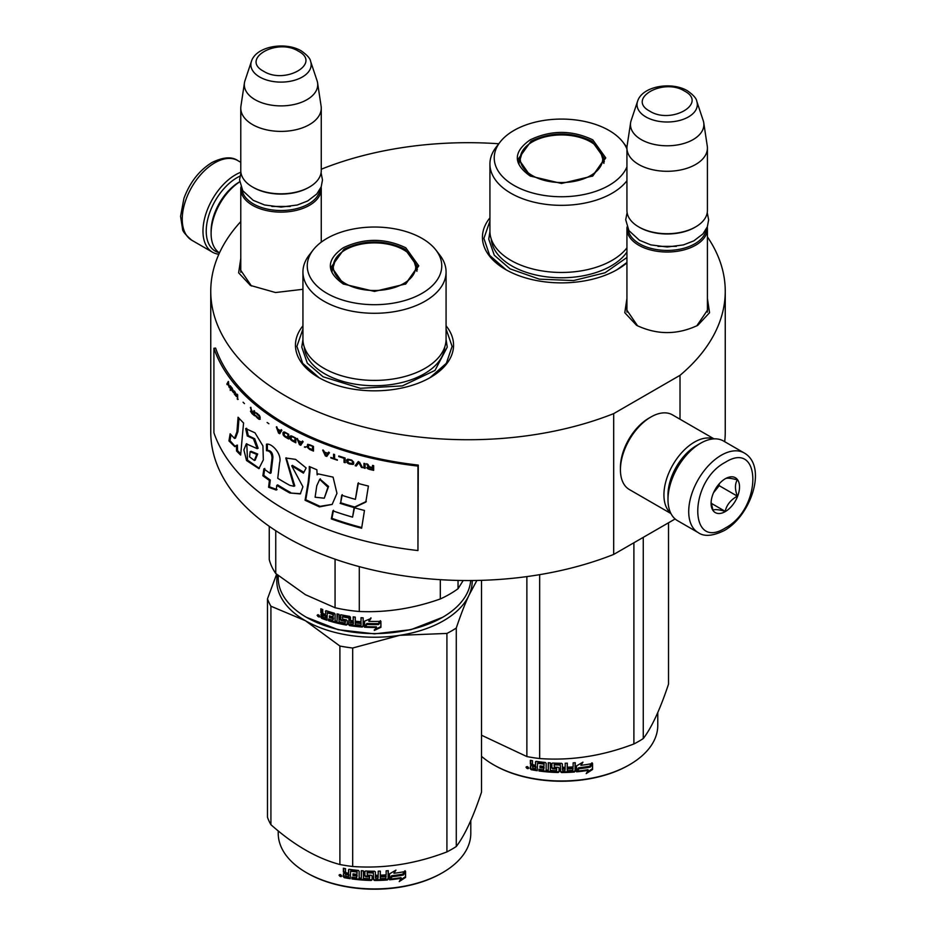 <?xml version="1.0" encoding="UTF-8"?>
<svg xmlns="http://www.w3.org/2000/svg" width="936" height="936" viewBox="0 0 936 936"><rect width="100%" height="100%" fill="white"/><g stroke="black" fill="none" stroke-linecap="round" stroke-linejoin="round"><path stroke-width="1.4" d="M707.417 298.432L709.558 312.706L697.788 325.318C677.383 335.006 656.967 335.006 636.562 325.318L624.792 312.706L626.933 298.432M302.936 289.294L275.535 292.535L250.415 285.421L238.633 272.809L240.774 258.535M446.074 325.822A79.045 45.63 180 0 1 430.396 377.465L430.396 377.465A79.045 45.63 180 0 1 318.614 377.465A79.045 45.63 180 0 1 302.936 325.822M626.933 262.829A79.045 45.63 180 0 1 617.386 269.51L617.386 269.51A79.045 45.63 180 0 1 505.592 269.51A79.045 45.63 180 0 1 489.926 217.866M707.417 236.89A257.248 148.52 180 0 1 725.248 291.213A257.248 148.52 180 0 1 680.016 375.324L613.688 413.618A257.248 148.52 180 0 1 348.215 422.651A257.248 148.52 180 0 1 210.752 291.213A257.248 148.52 180 0 1 240.774 221.586M321.259 169.416L322.312 168.808A257.248 148.52 180 0 1 498.783 143.758M251.468 286.006L240.611 270.094L240.774 267.953M637.627 325.904L626.769 309.991L626.933 307.85M707.417 307.85L707.593 309.991L696.747 325.892M613.688 413.618L613.688 554.428A257.248 148.52 180 0 1 348.215 563.46A257.248 148.52 180 0 1 210.752 432.022L210.752 291.213M675.125 518.965L613.688 554.428M680.016 375.324L680.016 419.223M725.248 291.213L725.248 432.022A257.248 148.52 180 0 1 724.698 441.698M319.129 377.758L302.679 363.32L296.899 346.367L302.936 329.039M446.074 329.039L452.111 346.367L446.343 363.32L429.881 377.758M626.933 262.489L616.871 269.802M506.107 269.802L489.657 255.364L483.889 238.411L489.926 221.083M321.13 187.06A40.236 23.236 180 0 1 321.259 188.896A40.236 23.236 180 0 1 296.419 210.354A40.236 23.236 180 0 1 252.568 205.323A40.236 23.236 -0 0 1 240.774 188.896A40.236 23.236 -0 0 1 240.903 187.06M320.018 189.435A39.09 22.569 180 0 1 294.781 209.079A39.09 22.569 180 0 1 253.375 203.908A39.09 22.569 -0 0 1 242.014 189.435M310.623 61.402C310.307 58.57 307.195 55.072 301.287 50.895C285.55 41.441 256.125 46.063 251.41 61.402A30.151 17.41 0 0 0 259.693 77.009A30.151 17.41 -0 0 0 295.156 80.075A30.151 17.41 -0 0 0 310.623 61.402L317.058 80.683A36.715 21.2 180 0 1 317.585 82.859L321.106 106.142A40.236 23.236 180 0 1 321.259 108.166L321.259 170.586A40.236 23.236 180 0 1 309.477 187.013L308.658 187.481A39.09 22.569 180 0 1 253.375 187.481L252.568 187.013L253.375 187.481M309.477 187.013A40.236 23.236 180 0 1 252.568 187.013L252.568 187.013A40.236 23.236 -0 0 1 240.774 170.586L240.774 108.166A40.236 23.236 -0 0 0 252.568 124.593A40.236 23.236 180 0 0 296.419 129.624A40.236 23.236 180 0 0 321.259 108.166M251.41 61.402L244.975 80.683A36.715 21.2 -0 0 0 244.448 82.859L240.926 106.142A40.236 23.236 -0 0 0 240.774 108.166M317.585 82.859A36.715 21.2 180 0 1 296.525 103.908A36.715 21.2 180 0 1 255.06 99.684A36.715 21.2 -0 0 1 244.448 82.859M707.288 226.957A40.236 23.236 180 0 1 707.417 228.793A40.236 23.236 180 0 1 682.578 250.251A40.236 23.236 180 0 1 638.726 245.22A40.236 23.236 -0 0 1 626.933 228.793A40.236 23.236 -0 0 1 627.062 226.957M706.177 229.332A39.09 22.569 180 0 1 680.94 248.976A39.09 22.569 180 0 1 639.534 243.805A39.09 22.569 -0 0 1 628.173 229.332M696.782 101.299C696.466 98.467 693.354 94.957 687.445 90.792C671.709 81.327 642.283 85.96 637.568 101.299A30.151 17.41 0 0 0 645.852 116.906A30.151 17.41 -0 0 0 681.314 119.972A30.151 17.41 -0 0 0 696.782 101.299L703.217 120.58A36.715 21.2 180 0 1 703.743 122.745L707.265 146.039A40.236 23.236 180 0 1 707.417 148.063L707.417 210.483A40.236 23.236 180 0 1 695.623 226.91L694.816 227.378A39.09 22.569 180 0 1 639.534 227.378L638.726 226.91L639.534 227.378M695.623 226.91A40.236 23.236 180 0 1 638.726 226.91L638.726 226.91A40.236 23.236 -0 0 1 626.933 210.483L626.933 148.063A40.236 23.236 -0 0 0 638.726 164.49A40.236 23.236 180 0 0 682.578 169.521A40.236 23.236 180 0 0 707.417 148.063M637.568 101.299L631.133 120.58A36.715 21.2 -0 0 0 630.607 122.745L627.085 146.039A40.236 23.236 -0 0 0 626.933 148.063M703.743 122.745A36.715 21.2 180 0 1 682.683 143.805A36.715 21.2 180 0 1 641.218 139.581A36.715 21.2 -0 0 1 630.607 122.745M219.211 252.708A43.688 25.225 -60 0 1 206.224 231.133A43.688 25.225 -60 0 1 237.112 177.629A43.688 25.225 -60 0 1 239.932 176.155M218.86 254.229A45.993 26.547 -60 0 1 212.495 252.194A45.993 26.547 -60 0 1 202.972 231.133A45.993 26.547 -60 0 1 235.486 174.81A45.993 26.547 -60 0 1 240.88 172.224M744.237 452.977L723.505 441.008A45.993 26.547 120 0 0 700.502 443.29L698.876 444.226A43.688 25.225 120 0 0 667.988 497.73L667.988 499.613A45.993 26.547 120 0 0 677.512 520.662L698.244 532.631C704.059 536.819 712.682 536.152 724.113 530.642C750.859 516.005 767.812 466.409 744.237 452.977A45.993 26.547 120 0 0 721.235 455.259A45.993 26.547 120 0 0 691.189 495.787A45.993 26.547 120 0 0 698.244 532.631M698.876 444.226L700.502 443.29A45.993 26.547 120 0 0 667.988 499.613M725.306 528.009C762.009 508.845 762.009 439.078 725.306 462.302C688.592 481.455 688.592 551.234 725.306 528.009M725.306 511.582A20.124 11.618 120 0 0 739.534 486.942A20.124 11.618 120 0 0 725.306 478.729A20.124 11.618 120 0 0 711.079 503.369A20.124 11.618 120 0 0 725.306 511.582M711.114 502.164L712.963 510.237C714.507 509.149 718.579 509.512 725.154 511.325C726.71 504.82 730.77 499.765 737.346 496.162C734.83 489.282 734.83 483.865 737.346 479.899C730.77 478.085 726.71 477.723 725.154 478.811M737.346 496.162L719.199 485.679L719.199 483.83M717.315 486.17A17.246 9.957 120 0 1 713.524 492.734L719.199 485.679M725.154 511.325L711.208 503.275M697.636 444.974A40.236 23.236 120 0 0 696.442 445.641A40.236 23.236 120 0 0 667.988 494.922A40.236 23.236 120 0 0 668.012 496.279M713.653 438.902A43.114 24.898 120 0 0 694.407 442.12A43.114 24.898 120 0 0 663.928 494.922A43.114 24.898 120 0 0 670.761 513.185M714.063 438.879L672.469 414.87A43.114 24.898 120 0 0 650.918 417L648.882 418.181A40.236 23.236 120 0 0 620.428 467.462L620.428 469.813A43.114 24.898 120 0 0 629.355 489.54L670.948 513.56M648.882 418.181L650.918 417A43.114 24.898 120 0 0 620.428 469.813M219.469 252.884A43.114 24.898 -60 0 1 211.103 233.485L211.103 231.133A40.236 23.236 -60 0 1 239.557 181.853L239.557 181.853M211.103 233.485A43.114 24.898 -60 0 1 239.639 181.876M530.185 175.991C513.033 163.94 513.033 151.889 530.185 139.85C551.058 129.94 571.919 129.94 592.792 139.85L605.756 157.915L592.792 175.991L561.495 183.468L530.303 176.05M530.583 176.214L518.38 158.851L531.005 141.254C551.327 131.602 571.65 131.602 591.973 141.254L604.609 158.851L592.348 176.237M626.933 180.742A71.569 41.324 0 0 1 510.88 193.237A71.569 41.324 180 0 1 489.926 164.022L489.926 231.133A71.569 41.324 180 0 0 510.88 260.36A71.569 41.324 0 0 0 626.933 247.864M626.956 147.326A71.569 41.324 0 0 0 626.827 147.151L622.885 142.061A67.252 38.832 0 0 0 609.043 130.455A67.252 38.832 180 0 0 500.093 142.061L496.162 147.151A71.569 41.324 180 0 0 489.926 164.022M500.093 142.061A67.252 38.832 180 0 0 513.934 185.375A67.252 38.832 0 0 0 579.852 195.273A67.252 38.832 0 0 0 626.933 166.865M626.933 148.976A67.252 38.832 0 0 0 622.885 142.061M519.433 159.015L518.649 161.671M604.328 161.671L603.544 159.015M626.933 257.47L605.101 272.75L573.569 280.554L539.347 279.15L510.05 268.843L494.278 255.212L488.744 239.136L489.926 231.625M643.266 537.358L643.266 738.562A109.219 63.063 180 0 1 638.726 741.347A109.219 63.063 0 0 1 633.894 743.968C602.491 755.984 571.077 760.839 539.663 758.546A109.219 63.063 -0 0 1 526.874 756.569L481.525 735.228M481.525 756.346A96.291 55.587 0 0 0 493.401 764.689L494.22 765.157A95.133 54.931 0 0 0 628.758 765.157L629.577 764.689A96.291 55.587 180 0 0 657.774 725.377L657.774 712.577M668.515 522.779L668.515 684.157C660.091 709.441 651.678 727.576 643.266 738.562M526.874 576.599L526.874 756.569M539.663 574.669L539.663 758.546M633.894 542.763L633.894 743.968M493.401 764.689A96.291 55.587 0 0 0 629.577 764.689L628.758 765.157M576.4 771.182L578.635 767.766A95.133 54.931 0 0 0 589.727 766.198L591.727 762.957M578.635 767.766L576.576 771.837L576.576 765.87L582.941 762.173L580.882 765.332L581.853 762.817M578.834 768.421A96.291 55.587 0 0 0 590.066 766.83L589.727 766.198M580.882 765.332A96.291 55.587 0 0 0 592.09 763.589L590.066 766.83M537.229 770.047A95.133 54.931 0 0 1 531.613 769.076L531.25 769.708L530.361 768.807L530.478 765.8M531.613 769.076L530.735 768.187L530.735 765.578L530.361 766.21L532.034 764.747L530.735 763.413L530.735 760.36M531.683 765.379L530.361 764.045L530.735 763.413M530.361 764.045L530.361 760.289A96.291 55.587 0 0 0 532.49 760.699L532.49 763.998L533.38 764.887L535.509 765.25L535.813 761.436M535.509 765.25L535.509 761.939L536.398 761.354A96.291 55.587 0 0 0 545.255 762.477L546.144 763.296L546.144 770.071L548.274 770.258L548.426 762.758M535.72 761.506L536.398 761.354M548.274 770.258L548.274 762.746L550.391 762.91L550.391 770.422A96.291 55.587 0 0 0 556.546 770.714L556.604 768.316A95.133 54.931 0 0 1 552.743 768.152L551.866 767.38L551.866 763.366M556.546 768.971A96.291 55.587 0 0 1 552.638 768.819L552.743 768.152M552.638 768.819L551.866 767.38M551.749 768.035L551.784 763.53M551.749 763.717L552.638 763.039A96.291 55.587 0 0 0 561.495 763.273L562.384 763.998L562.372 766.642A95.133 54.931 0 0 0 562.384 766.642L562.372 763.893M562.384 767.309A96.291 55.587 0 0 0 565.192 767.274L565.192 763.238L567.321 763.179L567.251 770.024A95.133 54.931 0 0 0 567.321 770.024M567.321 770.679A96.291 55.587 0 0 0 572.785 770.398L572.996 767.988A95.133 54.931 0 0 1 568.187 768.245M575.254 771.229L575.09 770.574L574.213 771.369A95.133 54.931 0 0 1 561.495 771.861L561.495 772.528A96.291 55.587 0 0 0 574.365 772.024L575.254 771.229L575.254 762.7L573.136 762.863L573.136 766.9A96.291 55.587 0 0 1 568.187 767.181L568.187 768.912A96.291 55.587 0 0 0 573.136 768.643M575.09 770.574L575.09 762.723M554.358 764.197L554.276 764.852A96.291 55.587 0 0 0 560.255 765.005L560.266 764.349A95.133 54.931 0 0 1 554.358 764.197L554.018 764.934M554.276 764.852L554.276 767.157A96.291 55.587 0 0 0 558.184 767.286L559.073 768.023L559.073 771.779L558.184 772.492L559.108 771.112M559.073 771.779L558.184 772.492A96.291 55.587 0 0 1 538.96 770.983L539.23 770.34A95.133 54.931 0 0 0 558.219 771.826M538.96 770.983L538.96 769.24A96.291 55.587 0 0 0 543.559 769.813L544.108 767.462A95.133 54.931 0 0 1 540.247 766.993L540.247 765.94M543.898 768.117A96.291 55.587 0 0 1 539.99 767.649L540.247 766.993M539.99 767.649L539.99 765.905A96.291 55.587 0 0 0 543.898 766.373L544.108 763.706L543.559 764.045A96.291 55.587 0 0 1 537.58 763.273L537.861 762.629A95.133 54.931 0 0 0 543.769 763.39M543.898 766.373L544.108 763.706M531.25 769.708A96.291 55.587 0 0 0 537.229 770.726L537.58 763.273M562.384 769.053L562.723 770.784L564.853 770.749L565.157 768.351A95.133 54.931 0 0 1 562.372 768.386L562.384 769.053A96.291 55.587 0 0 0 565.192 769.006M535.509 768.035A95.133 54.931 0 0 0 535.813 768.082L535.813 766.35L535.813 768.082M535.509 766.982A96.291 55.587 0 0 1 532.49 766.467L532.83 768.269A96.291 55.587 0 0 0 535.509 768.725M532.49 766.467L532.83 765.835A95.133 54.931 0 0 0 535.813 766.35M562.712 770.117L562.372 768.386M543.769 769.158L544.108 767.462M539.23 770.34L539.23 769.275M561.495 771.861L560.605 771.135L560.266 764.349M567.251 770.024L567.251 763.179M556.604 770.047L556.604 768.316M530.361 768.807L530.735 768.187M526.477 766.713L526.055 767.45L528.922 768.07L526.196 766.97M561.495 772.528L560.594 771.79L560.255 765.005M592.558 769.497L586.193 773.616L588.276 770.328A96.291 55.587 0 0 1 577.044 771.79L579.068 768.725A96.291 55.587 0 0 0 590.3 767.11L592.558 763.495L592.558 769.497L592.184 764.092M588.276 770.328L587.96 769.696A95.133 54.931 0 0 1 577.524 771.077M589.891 766.49A95.133 54.931 0 0 0 589.961 766.479L592.184 762.863M587.071 772.223L592.184 768.877M527.225 766.888L527.787 767.742L528.079 767.075L528.079 768.725L526.828 768.327L527.424 766.584M532.327 175.57A41.242 23.809 180 0 1 522.768 150.556A41.242 23.809 180 0 1 590.651 141.909A41.242 23.809 0 0 1 600.21 150.556A41.242 23.809 0 0 1 583.678 178.799A41.242 23.809 0 0 1 532.327 175.57M519.106 163.402A42.401 24.476 180 0 1 519.094 162.841L522.768 150.556M603.872 163.402A42.401 24.476 0 0 0 603.884 162.841L600.21 150.556M343.208 283.936C326.056 271.896 326.056 259.845 343.208 247.794C364.069 237.896 384.942 237.896 405.803 247.794L418.766 265.871L405.803 283.936L374.505 291.424L343.325 284.006M343.594 284.158L331.391 266.807L344.027 249.21C364.35 239.557 384.673 239.557 404.995 249.21L417.62 266.807L405.37 284.193M470.691 580.542A96.291 55.587 180 0 1 442.599 617.304L410.916 629.682L374.505 633.859L338.107 629.682L306.423 617.304A96.291 55.587 180 0 1 278.226 578.003L278.226 575.558M442.599 617.304A96.291 55.587 180 0 1 306.423 617.304L307.23 617.772M364.467 627.19L364.467 621.223L370.937 618.485L368.831 621.34A96.291 55.587 180 0 0 380.437 621.328L378.273 623.587A95.133 54.931 180 0 1 366.842 623.458L364.467 627.19L366.842 623.458M380.367 620.662L378.273 623.587M378.32 624.253A96.291 55.587 180 0 1 366.748 624.113M364.595 621.176L364.595 626.523M369.31 620.685A95.133 54.931 180 0 1 368.901 620.673L370.972 617.83M368.831 621.34L368.901 620.673M376.447 627.471L374.283 630.443L380.929 627.319L380.929 621.305L378.565 624.569A96.291 55.587 180 0 1 366.982 624.452L364.935 627.214A96.291 55.587 180 0 0 376.447 627.471L376.424 626.816A95.133 54.931 180 0 1 365.414 626.57M380.858 621.41L380.858 626.652L374.283 629.776M380.929 627.319L380.858 626.652M325.927 610.693L325.412 614.507L323.517 613.84L322.733 612.823L322.733 609.523A96.291 55.587 180 0 1 320.861 608.809L320.861 612.565L322.019 614.086L320.861 614.73L322.651 613.536L321.493 612.015L321.493 609.055M333.017 614.835L333.017 616.847L333.508 614.238L332.701 614.461A96.291 55.587 180 0 1 327.272 612.823L326.956 620.24A96.291 55.587 180 0 1 321.645 618.357L320.861 617.327L321.516 614.004M325.412 614.507L325.997 610.693M345.173 622.826L345.524 621.024L344.846 623.048A96.291 55.587 180 0 1 339.043 621.843L339.043 614.332L337.054 613.864L337.054 621.375L335.076 620.872L335.076 614.098L334.257 613.15A96.291 55.587 180 0 1 326.208 610.74L325.412 611.196M337.054 621.375L337.498 613.969M345.173 621.656L345.197 620.673A95.133 54.931 180 0 1 341.535 619.948L340.716 619.035L340.306 619.655L340.634 614.835M344.846 621.305A96.291 55.587 180 0 1 341.137 620.568L341.535 619.948M340.716 614.812L340.716 619.035M360.676 625.178L360.676 625.178A96.291 55.587 180 0 1 355.27 624.628L355.27 617.116L353.188 616.859L353.188 620.896A96.291 55.587 180 0 1 350.45 620.51L350.45 617.198L349.584 616.344A96.291 55.587 180 0 1 341.137 614.8L340.306 615.338M353.188 620.896L353.445 616.894M361.015 623.47L361.179 622.803A95.133 54.931 180 0 1 356.335 622.335L356.113 622.99A96.291 55.587 180 0 0 361.015 623.47L361.179 622.803M363.145 626.371L362.244 627.038L363.145 626.371L363.145 617.854L361.015 617.69L361.015 621.726L361.179 617.702M361.015 621.726A96.291 55.587 180 0 1 356.113 621.258L356.113 622.99M363.273 625.716L362.396 626.371A95.133 54.931 180 0 1 349.888 624.955L349.034 624.09L348.73 624.733L349.034 617.584L349.034 624.09M362.396 626.371L362.244 627.038A96.291 55.587 180 0 1 349.584 625.599L349.888 624.955M348.73 618.228L348.707 617.257A95.133 54.931 180 0 1 343.067 616.227L342.365 617.07L342.693 619.152A96.291 55.587 180 0 0 346.414 619.854L347.268 620.732L347.268 624.487L346.414 625.072A96.291 55.587 180 0 1 328.513 620.732L329.062 620.147A95.133 54.931 180 0 0 346.741 624.429L347.584 623.856M348.391 617.889A96.291 55.587 180 0 1 342.693 616.859L342.365 617.07M347.268 624.487L346.414 625.072L346.741 624.429M329.062 619.164L329.062 620.147M333.017 618.591A96.291 55.587 180 0 1 329.449 617.549L329.987 616.964A95.133 54.931 180 0 0 333.508 617.994L332.701 620.24A96.291 55.587 180 0 1 328.513 619L328.513 620.732M333.017 616.847A96.291 55.587 180 0 1 329.449 615.818L329.449 617.549M332.701 614.461L333.193 613.864A95.133 54.931 180 0 1 327.834 612.249L327.53 612.565M326.956 619.468A95.133 54.931 180 0 1 322.276 617.807L321.493 614.18M321.645 618.357L322.276 617.807M352.849 624.324L353.445 621.984A95.133 54.931 180 0 1 350.731 621.609L350.778 624.031L352.849 624.324L353.188 622.639A96.291 55.587 180 0 1 350.45 622.253M353.188 622.639L353.445 621.984M325.412 617.982A96.291 55.587 180 0 1 323.037 617.14L322.733 615.291A96.291 55.587 180 0 0 325.412 616.239L325.412 617.982L325.997 617.409A95.133 54.931 180 0 1 325.412 617.21M325.412 616.239L325.997 615.677A95.133 54.931 180 0 1 323.353 614.73L322.733 615.291M325.997 615.677L325.997 617.409M329.987 615.982L329.987 616.964M333.508 617.994L333.193 619.644M356.335 621.282L356.335 622.335M320.861 617.327L321.493 616.777M319.597 616.391L317.105 615.35L319.597 616.391L319.34 617M317.105 615.35L317.772 614.835L317.772 616.344L318.86 616.918L319.527 615.958M341.137 620.568L340.306 619.655M349.584 625.599L348.73 624.733M440.318 579.688L440.318 598.958A106.353 61.402 0 0 0 458.043 588.721L458.043 580.437M335.065 559.178L335.065 607.745A106.353 61.402 0 0 0 359.284 611.489L359.284 566.631M440.318 598.958C413.302 608.517 386.299 612.694 359.284 611.489M463.203 580.519L458.043 588.721M335.065 607.745L305.405 594.688L275.746 573.499A106.353 61.402 180 0 1 269.252 559.517L269.252 526.324M275.746 530.7L275.746 573.499M302.936 271.966L302.936 339.089A71.569 41.324 180 0 0 323.903 368.304A71.569 41.324 0 0 0 401.895 377.266A71.569 41.324 0 0 0 446.074 339.089L446.074 271.966A71.569 41.324 0 0 0 439.838 255.107L435.907 250.017A67.252 38.832 0 0 0 422.066 238.411A67.252 38.832 180 0 0 313.115 250.017L309.172 255.107A71.569 41.324 180 0 0 302.936 271.966A71.569 41.324 180 0 0 323.903 301.193A71.569 41.324 0 0 0 401.895 310.144A71.569 41.324 0 0 0 446.074 271.966M313.115 250.017A67.252 38.832 180 0 0 326.956 293.331A67.252 38.832 0 0 0 412.647 297.847A67.252 38.832 0 0 0 435.907 250.017M332.455 266.971L331.672 269.626M417.339 269.626L416.567 266.971M318.86 616.918L319.012 615.151M318.86 615.268L318.263 615.748L318.041 614.613M446.074 339.569L447.256 347.092L434.994 370.422L402.351 385.901L360.313 388.288L323.072 376.787L307.3 363.168L301.766 347.092L302.948 339.569M277.337 574.821A97.73 56.417 -0 0 0 305.405 620.708A97.73 56.417 0 0 0 399.801 635.31L446.917 633.438A109.219 63.063 0 0 0 451.737 630.829A109.219 63.063 0 0 0 456.277 628.044L456.277 846.507A109.219 63.063 180 0 1 451.737 849.291A109.219 63.063 0 0 1 446.917 851.912C415.502 863.928 384.099 868.795 352.685 866.49A109.219 63.063 -0 0 1 339.897 864.513C316.906 858.394 293.916 845.126 270.913 824.686L270.913 606.212A109.219 63.063 0 0 1 267.485 598.829L267.485 817.303A109.219 63.063 0 0 0 270.913 824.686M278.226 830.887L278.226 833.332A96.291 55.587 0 0 0 306.423 872.644L307.23 873.112A95.133 54.931 0 0 0 441.78 873.112L442.599 872.644A96.291 55.587 180 0 0 470.796 833.332L470.796 820.521M472.235 580.531A97.73 56.417 180 0 1 468.901 595.413L476.88 580.46M481.525 580.343L481.525 792.113C473.113 817.397 464.689 835.532 456.277 846.507M270.913 606.212L305.405 620.708L339.897 646.039A109.219 63.063 0 0 0 352.685 648.016L399.801 635.31A97.73 56.417 0 0 0 468.901 595.413C464.853 604.153 460.652 615.022 456.277 628.044M276.611 574.213L267.485 598.829M339.897 646.039L339.897 864.513M352.685 648.016L352.685 866.49M446.917 633.438L446.917 851.912M306.423 872.644A96.291 55.587 0 0 0 442.599 872.644L441.78 873.112M389.423 879.138L391.646 875.722A95.133 54.931 0 0 0 402.749 874.142L404.75 870.913M391.646 875.722L389.598 879.793L389.598 873.826L395.963 870.117L393.904 873.276L394.875 870.772M391.856 876.377A96.291 55.587 0 0 0 403.088 874.774L402.749 874.142M393.904 873.276A96.291 55.587 0 0 0 405.112 871.533L403.088 874.774M350.251 877.991A95.133 54.931 0 0 1 344.635 877.032L344.272 877.664L343.383 876.763L343.489 873.756M344.635 877.032L343.383 874.154L345.056 872.703L343.746 871.369L343.746 868.315M344.705 873.335L343.383 872.001L343.746 871.369M343.383 872.001L343.383 868.245A96.291 55.587 0 0 0 345.513 868.643L345.513 871.954L346.402 872.843L348.52 873.206L348.835 869.392M348.52 873.206L348.52 869.895L349.42 869.31A96.291 55.587 0 0 0 358.266 870.433L359.155 871.24L359.155 878.027L361.284 878.214L361.448 870.714M348.73 869.462L349.42 869.31M361.284 878.214L361.284 870.702L363.414 870.854L363.414 878.366A96.291 55.587 0 0 0 369.568 878.67L369.626 876.271A95.133 54.931 0 0 1 365.765 876.108L364.876 875.324L364.876 871.322M369.568 876.927A96.291 55.587 0 0 1 365.66 876.763L365.765 876.108M365.66 876.763L364.876 875.324M364.759 875.991L364.794 871.486M364.759 871.673L365.66 870.995A96.291 55.587 0 0 0 374.505 871.229L375.394 871.954L375.383 874.598A95.133 54.931 0 0 0 375.394 874.598L375.383 871.837M375.394 875.265A96.291 55.587 0 0 0 378.214 875.23L378.214 871.182L380.344 871.123L380.273 877.98A95.133 54.931 0 0 0 380.344 877.968M380.344 878.635A96.291 55.587 0 0 0 385.808 878.354L386.006 875.932A95.133 54.931 0 0 1 381.209 876.201M388.276 879.173L388.112 878.518L387.235 879.313A95.133 54.931 0 0 1 374.505 879.817L374.505 880.472A96.291 55.587 0 0 0 387.387 879.98L388.276 879.173L388.276 870.655L386.147 870.819L386.147 874.856A96.291 55.587 0 0 1 381.209 875.137L381.209 876.868A96.291 55.587 0 0 0 386.147 876.599M388.112 878.518L388.112 870.667M367.38 872.153L367.298 872.808A96.291 55.587 0 0 0 373.277 872.96L373.288 872.293A95.133 54.931 0 0 1 367.38 872.153L367.041 872.89M367.298 872.808L367.298 875.113A96.291 55.587 0 0 0 371.206 875.23L372.095 875.979L372.095 879.735L371.206 880.448L372.118 879.068M372.095 879.735L371.206 880.448A96.291 55.587 0 0 1 351.971 878.927L352.24 878.284A95.133 54.931 0 0 0 371.241 879.782M351.971 878.927L351.971 877.196A96.291 55.587 0 0 0 356.569 877.769L357.131 875.417A95.133 54.931 0 0 1 353.27 874.949L353.27 873.896M356.92 876.073A96.291 55.587 0 0 1 353.012 875.605L353.27 874.949M353.012 875.605L353.012 873.861A96.291 55.587 0 0 0 356.92 874.329L357.131 871.662L356.569 871.989A96.291 55.587 0 0 1 350.59 871.229L350.883 870.585A95.133 54.931 0 0 0 356.791 871.346M356.92 874.329L357.131 871.662M344.272 877.664A96.291 55.587 0 0 0 350.251 878.682L350.59 871.229M375.394 876.997L375.745 878.74L377.875 878.705L378.167 876.295A95.133 54.931 0 0 1 375.383 876.342L375.394 876.997A96.291 55.587 0 0 0 378.214 876.962M348.52 875.991A95.133 54.931 0 0 0 348.835 876.037L348.835 874.306L348.835 876.037M348.52 874.938A96.291 55.587 0 0 1 345.513 874.423L345.852 876.225A96.291 55.587 0 0 0 348.52 876.681M345.513 874.423L345.852 873.791A95.133 54.931 0 0 0 348.835 874.306M375.734 878.073L375.383 876.342M356.791 877.114L357.131 875.417M352.24 878.284L352.24 877.231M374.505 879.817L373.628 879.079L373.288 872.293M380.273 877.98L380.273 871.123M369.626 878.003L369.626 876.271M343.383 876.763L343.746 876.131M339.499 874.657L339.066 875.406L341.944 876.026L339.206 874.926M374.505 880.472L373.616 879.746L373.277 872.96M405.58 877.453L399.204 881.572L401.298 878.284A96.291 55.587 0 0 1 390.066 879.746L392.09 876.681A96.291 55.587 0 0 0 403.322 875.066L405.58 871.451L405.58 877.453L405.206 872.048M401.298 878.284L400.982 877.64A95.133 54.931 0 0 1 390.534 879.033M402.913 874.446A95.133 54.931 0 0 0 402.983 874.435L405.206 870.819M400.093 880.179L405.206 876.833M340.248 874.844L340.809 875.698L341.09 875.031L341.09 876.681L339.838 876.271L340.447 874.54M345.349 283.526A41.242 23.809 180 0 1 335.79 258.5A41.242 23.809 180 0 1 403.662 249.853A41.242 23.809 0 0 1 413.232 258.5A41.242 23.809 0 0 1 396.7 286.755A41.242 23.809 0 0 1 345.349 283.526M332.128 271.358A42.401 24.476 180 0 1 332.116 270.796L335.79 258.5M416.894 271.358A42.401 24.476 0 0 0 416.906 270.796L413.232 258.5M417.947 550.555L418.287 465.098A257.248 148.52 180 0 1 215.608 348.075L213.911 348.274L213.911 432.76A258.968 149.514 0 0 0 417.947 550.555L417.947 466.07A258.968 149.514 180 0 1 213.911 348.274M418.287 465.098L417.947 466.07M236.925 431.882L234.48 438.422L230.139 433.813L228.946 440.914L234.737 446.612L236.387 445.407L236.551 450.965A259.763 139.347 -1.8 0 0 240.657 455.083A13727.06 8588.724 -38.5 0 1 243.571 423.002A258.968 149.514 180 0 1 238.083 417.222L236.925 431.882L237.943 431.578L235.509 438.13M245.665 428.618L247.291 435.965L253.457 438.82L257.189 448.66L246.297 443.839L243.875 449.912L246.542 460.535L258.874 468.643L263.344 459.868L262.922 445.91L254.966 432.795L245.665 428.618L246.648 428.279L248.274 435.626L254.709 438.738L258.114 448.25M289.844 485.375A258.968 149.514 180 0 1 277.758 478.308L279.583 462.747C282.286 454.475 272.06 442.95 266.456 444.179L266.456 450.696C269.907 450.848 271.768 453.27 272.037 457.95L270.176 473.359A258.968 149.514 180 0 1 263.87 468.877L262.876 475.757A258.968 149.514 0 0 0 269.392 480.437L268.597 487.27L276.225 490.055L276.799 485.339A258.968 149.514 0 0 0 289.844 493.003L300.304 493.904L302.913 486.767L291.693 465.835L303.44 473.136L306.142 467.965L295.589 459.365L285.784 458.02L293.986 486.299L289.844 485.375M309.29 471.475L308.155 482.414A9502.143 3868.359 122.4 0 0 305.066 500.257L319.457 506.879L332.151 504.422L336.96 493.342L333.087 477.138L318.298 473.909L317.152 474.856L316.871 469.755A258.968 149.514 180 0 1 309.29 466.491L309.29 471.475L309.991 470.948L308.857 481.888A9542.204 3889.174 122.4 0 0 305.779 499.742L320.042 506.341L332.221 504.364M340.107 503.334A258.968 149.514 0 0 0 354.124 507.604L365.824 502.094L368.41 486.053A258.968 149.514 180 0 1 357.961 483.385L355.411 499.356A258.968 149.514 180 0 1 341.698 495.238L340.669 502.761A257.821 148.847 0 0 0 354.627 507.019L366.28 501.485M361.635 528.232L364.478 510.459A258.968 149.514 180 0 1 354.112 507.698L352.568 517.14A258.968 149.514 180 0 1 332.877 510.845L331.321 518.907A258.968 149.514 0 0 0 361.635 528.232M373.663 465.66L372.528 465.403L372.528 467.497L369.357 466.76L367.86 464.303L366.561 463.987L368.234 466.69L366.748 467.626L369.17 469.31A258.968 149.514 0 0 0 373.663 470.352L373.663 465.66M365.075 468.316L365.075 463.624L363.964 463.343L363.964 468.035L365.075 468.316M362.489 467.661L359.553 462.197L358.09 461.799L355.177 465.695L356.265 465.999L358.816 462.595L361.39 467.368L362.489 467.661M349.397 464.022L353.176 464.431L353.726 462.185L351.737 460.114L347.782 459.143L346.542 460.067L347.782 463.238L351.995 464.315L353.796 463.835M344.05 462.384L345.115 462.723L345.115 458.032A258.968 149.514 180 0 1 338.774 455.984L338.774 456.592A258.968 149.514 0 0 0 344.05 458.301L344.05 462.384L345.384 462.431M323.704 450.567L322.698 450.181L325.377 455.914L326.734 456.417L329.449 452.731L328.419 452.357L327.74 453.305A258.968 149.514 180 0 1 324.371 452.029L323.704 450.567M307.558 444.483L307.242 447.232L309.629 449.409A258.968 149.514 0 0 0 313.49 451.094L313.49 446.402A258.968 149.514 180 0 1 309.629 444.717L307.558 444.483M305.826 446.975L304.411 447.022L305.826 446.975M300.69 445.232L303.159 441.733L302.234 441.289L301.614 442.19A258.968 149.514 180 0 1 298.537 440.68L297.016 438.715L299.461 444.635L300.69 445.232M290.897 435.802L289.868 436.539L290.008 438.621L292.219 440.914A258.968 149.514 0 0 0 295.811 442.786L295.811 438.095A258.968 149.514 180 0 1 292.219 436.223L290.897 435.802M283.959 431.905L282.964 432.619L283.105 434.702L285.234 437.042A258.968 149.514 0 0 0 288.697 438.996L288.697 434.304A258.968 149.514 180 0 1 285.234 432.35L283.959 431.905M268.901 423.727L267.111 422.475L268.901 423.727M237.685 399.485L237.136 394.161L237.685 399.485M231.824 387.855L230.923 386.591L231.169 389.598L233.509 392.675L231.578 390.031L233.59 391.178L231.824 387.855M330.817 457.423L330.817 457.926A258.968 149.514 0 0 0 337.37 460.219L334.597 458.769L334.597 454.568L333.555 454.206L333.555 458.406L330.817 457.423M276.319 426.956L278.507 433.017L279.607 433.707L281.841 430.361L280.999 429.858L280.437 430.712A258.968 149.514 180 0 1 277.676 429.016L276.319 426.956M235.696 393.295L234.456 391.037L235.252 394.77L234.281 394.021L236.41 396.525L235.696 393.295M255.692 412.729L259.459 416.66L259.096 418.579L255.575 415.432L256.16 416.812L259.81 419.34L260.173 417.222L259.33 415.268L255.692 412.729M253.972 410.6L253.972 412.694L252.065 411.056L250.403 407.488L251.398 410.67L250.509 411.185L251.948 413.548A258.968 149.514 0 0 0 254.662 415.865L254.662 411.173L253.972 410.6M244.483 403.627L243.079 402.223L244.483 403.627M230.279 385.737L230.279 390.429L230.279 385.737M229.25 387.539L228.326 381.455A807.148 240.458 161.3 0 0 226.828 384.076L227.272 384.731L227.939 383.608L229.25 387.539M239.008 418.228L237.943 431.578M236.551 450.965L237.58 450.672A258.617 138.68 -1.8 0 0 240.763 453.89M236.387 445.407L237.416 445.115L237.58 450.672M228.946 440.914L229.999 440.657L235.193 446.437M230.876 435.439L229.999 440.657M247.291 435.965L248.274 435.626M246.788 443.711L247.49 460.126L259.377 468.386M286.217 457.798L294.77 485.842L293.986 486.299M292.371 465.414L303.896 472.259M289.844 493.003L300.596 493.681M276.799 485.339L277.653 484.883A257.821 148.847 0 0 0 290.64 492.523M268.597 487.27L269.474 486.849L277.079 489.61M269.392 480.437L270.27 480.016L269.474 486.849M262.876 475.757L263.788 475.359A257.821 148.847 0 0 0 270.27 480.016M264.783 468.468L263.788 475.359M270.176 473.359L271.054 472.926L272.902 457.517C272.786 452.919 270.937 450.497 267.357 450.274L266.456 450.696M267.357 444.272L267.357 450.274M309.991 466.807L309.991 470.948M305.066 500.257L305.779 499.742M354.124 507.604L354.627 507.019M342.26 494.653L340.669 502.761M355.411 499.356L358.453 482.777M331.321 518.907L331.929 518.345A257.821 148.847 0 0 0 361.752 527.53M333.485 510.284L331.929 518.345M352.568 517.14L354.615 507.101M369.17 469.31L369.381 469.006A258.394 149.187 0 0 0 373.663 470.001M368.234 468.983L369.381 469.006M367.485 468.503L368.456 468.679M366.935 467.977L367.708 468.199M368.234 466.69L366.783 463.683M372.528 467.497L372.739 465.449M363.964 468.035L365.309 468.012M364.198 463.402L364.198 467.731M361.39 467.368L362.723 467.356M358.816 462.595L361.624 467.064M355.177 465.695L356.511 465.695M358.336 461.495L355.423 465.391M348.508 463.659L349.666 463.729M347.782 463.238L348.765 463.367M347.069 462.63L348.052 462.946M346.718 462.115L347.338 462.337M346.542 460.067L346.811 461.272M344.05 458.301L344.331 462.103M338.774 456.592L339.054 456.3A258.394 149.187 0 0 0 344.331 458.008M327.74 453.305L328.735 452.076M325.377 455.914L327.038 456.148M323.014 449.912L325.693 455.633M307.909 444.226L307.593 446.975L309.98 449.151A258.394 149.187 0 0 0 313.49 450.684M305.195 447.385L306.177 446.718M304.773 446.764L305.557 447.127M297.402 438.469L299.836 444.378L301.053 444.986L299.461 444.635M301.614 442.19L302.597 441.031M292.219 440.914L292.617 440.669A258.394 149.187 0 0 0 295.811 442.342M291.482 440.411L292.617 440.669M290.897 439.897L291.88 440.177M290.312 439.183L291.283 439.651M290.008 438.621L290.698 438.937M289.868 436.539L290.265 437.802M285.234 437.042L285.644 436.808A258.394 149.187 0 0 0 288.697 438.539M284.521 436.527L285.644 436.808M283.959 436L284.93 436.293M283.386 435.263L284.357 435.766M283.105 434.702L283.795 435.029M282.964 432.619L283.374 433.883M237.136 398.865L238.2 399.333M237.65 394.746L237.65 398.713M232.912 391.131L233.778 391.213M232.409 390.593L233.438 390.991M231.613 387.796L232.35 388.218M330.817 457.926L331.122 457.645A258.394 149.187 0 0 0 337.37 459.833M333.555 458.406L333.86 454.311M276.74 426.734L279.01 432.853M278.507 433.017L280.028 433.473M280.437 430.712L281.408 429.624M234.807 393.88L235.767 395.027M256.113 412.717L256.745 413.525M259.33 419.363L260.278 419.141M258.863 419.188L259.798 419.164M258.266 418.813L259.319 418.989M257.201 417.971L258.734 418.626M257.084 417.199L257.669 417.772M256.16 415.841L256.628 416.625M259.459 416.66L259.916 417.959M258.266 414.718L257.201 413.876M256.733 413.595L257.669 413.677M256.382 413.501L257.201 413.396M253.972 412.694L254.452 410.998M254.042 414.765A258.394 149.187 0 0 0 254.662 415.28M250.626 411.583L251.433 412.097M250.509 411.185L251.105 411.395M251.398 410.67L250.883 407.312M226.828 384.076L227.799 384.614M228.571 381.806A807.791 241.406 161.3 0 0 227.354 383.959M250.134 451.69L256.756 454.393L254.346 460.453L249.549 456.862L250.134 451.69L251.105 451.327L257.692 454.018L255.154 460.138M320.018 479.15L328.583 486.451L324.265 498.209L315.104 497.215L316.777 485.761L319.691 479.384L327.939 487.223L324.265 498.209M372.739 467.789L372.528 469.603A258.968 149.514 180 0 1 368.983 468.772L367.86 467.602L369.193 466.959A258.394 149.187 0 0 0 372.739 467.789L372.528 469.603M348.052 459.751L352.357 460.723L352.462 463.718L348.145 462.747L348.052 459.751M324.862 452.217L327.892 453.363L326.056 455.762L324.862 452.217M308.552 445.01L312.858 446.32L312.858 449.818L308.506 448.005L308.552 445.01M301.638 442.166L300.07 444.53L299.04 440.926M291.283 436.457L295.296 437.978L295.296 441.476L291.19 439.464L291.283 436.457M284.357 432.572L288.229 434.175L288.229 437.674L284.24 435.568L284.357 432.572M280.507 430.677L279.057 432.959L278.167 429.32M254.452 413.104L253.972 414.788A258.968 149.514 180 0 1 251.842 412.951L251.176 411.466L252.322 411.278A258.394 149.187 0 0 0 254.452 413.104L253.972 414.788M368.047 467.345L368.644 466.924M368.421 467.24L369.193 466.959M368.983 467.275A258.968 149.514 0 0 0 372.528 468.105M347.782 460.044L348.414 459.564M348.145 459.857L348.941 459.517M348.683 459.822L349.666 459.635M349.397 459.927L351.094 460.056M350.836 460.36L351.819 460.372M351.55 460.664L352.357 460.723M352.1 461.027L352.708 461.132M352.638 461.881L352.895 463.074M324.535 452.497L327.892 453.363M327.577 453.644L326.056 455.762M308.19 445.267L308.868 444.857M308.506 445.115L309.336 444.869M308.985 445.126L309.98 445.056M309.629 445.314L312.858 446.32M312.519 446.589L312.519 450.076M298.689 441.149L301.825 442.26M301.462 442.517L300.07 444.53M290.897 436.702L291.576 436.316M291.19 436.562L292.02 436.363M291.634 436.597L292.617 436.574M292.219 436.82L295.296 437.978M294.91 438.235L294.91 441.722M283.959 432.806L284.649 432.432M284.24 432.666L285.07 432.479M284.661 432.713L285.644 432.713M285.234 432.947L288.229 434.175M287.832 434.421L287.832 437.908M231.824 388.358L233.087 390.64L231.496 389.025L232.21 388.253M277.816 429.495L280.718 430.806M280.297 431.028L279.057 432.959M251.281 411.267L251.983 411.079M251.503 411.267L252.322 411.278M251.842 411.454A258.968 149.514 0 0 0 253.972 413.291M290.207 206.458L271.838 206.458M263.624 71.265C284.977 84.848 321.937 63.508 298.409 51.188C277.068 37.604 240.096 58.945 263.624 71.265M676.365 246.355L657.996 246.355M649.783 111.162C671.124 124.745 708.096 103.405 684.567 91.084C663.226 77.501 626.254 98.842 649.783 111.162M212.495 252.194L191.763 240.224A45.993 26.547 -60 0 1 184.72 203.369A45.993 26.547 -60 0 1 214.765 162.841A45.993 26.547 -60 0 1 237.756 160.571L240.774 162.314M626.933 252.041A70.329 40.599 0 0 1 511.758 265.882A70.329 40.599 180 0 1 491.236 239.019M574.365 772.024L574.213 771.369M444.764 346.964A70.329 40.599 0 0 1 399.941 382.976A70.329 40.599 0 0 1 324.78 373.838A70.329 40.599 180 0 1 304.247 346.964M320.861 612.565L321.493 612.015M387.387 879.98L387.235 879.313M272.037 457.95L272.902 457.517M308.155 482.414L308.857 481.888M256.756 454.393L257.692 454.018M321.259 242.155L321.259 188.896M240.774 272.236L240.774 188.896M707.417 312.133L707.417 228.793M626.933 312.133L626.933 228.793M627.108 212.659L625.704 219.738L628.91 230.595L639.405 240.248L650.766 244.881L667.204 246.999L683.467 244.904L693.868 240.844L702.936 233.895L707.347 226.816L708.646 219.843L707.242 212.659M240.95 172.762L239.546 179.841L242.752 190.698L253.246 200.351L264.619 204.984L281.046 207.102L297.309 205.007L307.71 200.959L316.777 193.998L321.188 186.931L322.487 179.946L321.083 172.762M191.763 240.224C185.386 234.737 182.309 230.923 182.52 228.77L180.566 216.38L183.936 198.35C189.868 182.38 199.192 170.446 211.887 162.56C223.131 157.061 231.754 156.394 237.756 160.571M361.003 624.979L361.167 624.312M342.389 616.953L342.775 616.333M353.176 624.172L353.422 623.528M234.48 438.422L235.509 438.142M258.125 448.274L257.189 448.66M292.477 465.344L291.693 465.835M254.346 460.453L255.282 460.079M320.346 478.834L319.691 479.384"/></g></svg>
